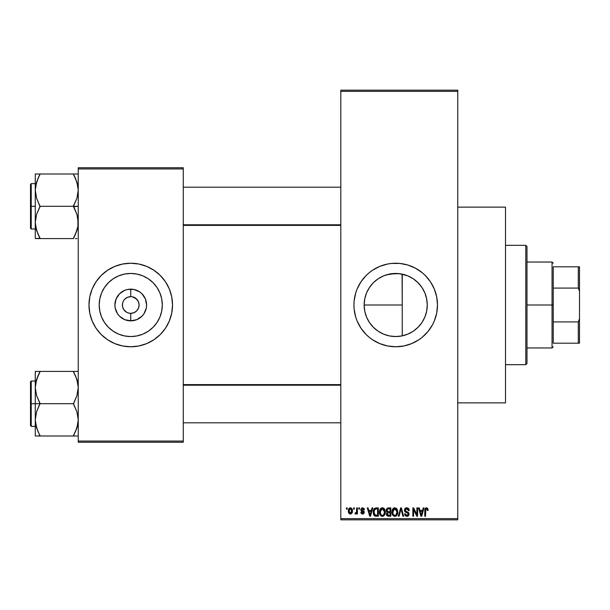 <?xml version="1.0" encoding="UTF-8"?>
<svg xmlns="http://www.w3.org/2000/svg" width="610" height="610" viewBox="0 0 610 610"><rect width="100%" height="100%" fill="white"/><g stroke="black" fill="none" stroke-linecap="round" stroke-linejoin="round"><path stroke-width="0.91" d="M128.291 312.983L130.753 313.357L130.753 320.852A15.852 15.852 0 0 1 114.901 305A15.852 15.852 0 0 1 130.753 289.148L130.753 296.643L127.559 297.284L130.753 296.643A8.357 8.357 0 0 0 122.397 305A8.357 8.357 0 0 0 130.753 313.357L130.731 313.357M124.829 299.113L127.559 297.284M386.458 335.172L389.477 335.935M384.879 334.638L389.462 335.935L395.707 336.552A31.552 31.552 0 0 1 364.147 305A31.552 31.552 0 0 1 395.707 273.448L386.45 274.828M378.131 331.207L375.684 329.385M371.345 325.061L373.411 327.334L371.345 325.061M364.757 311.169L364.147 304.992L364.772 311.23L366.572 317.124M371.33 284.954L369.507 287.409L373.381 282.697L378.108 278.8L375.653 280.63M374.487 281.637L378.169 278.762L383.629 275.85L389.546 274.05L398.986 273.615L407.617 275.781M389.477 274.065L385.23 275.232M395.661 263.23A41.77 41.77 0 0 0 391.666 263.421M391.559 263.436A41.77 41.77 0 0 0 387.594 264.023M387.518 264.038A41.77 41.77 0 0 0 379.733 266.402L387.556 264.031L391.612 263.428L399.802 263.428L407.831 265.03L415.395 268.164L422.204 272.708L425.239 275.461L430.439 281.789L434.297 289.018L436.676 296.849L437.477 305L436.676 313.151L434.297 320.982L432.543 324.688L427.991 331.497L422.204 337.292L418.91 339.732L411.689 343.59L403.85 345.969L395.707 346.77A41.77 41.77 0 0 1 353.93 305A41.77 41.77 0 0 1 395.707 263.23A41.77 41.77 0 0 1 437.477 305A41.77 41.77 0 0 1 395.707 346.77L387.556 345.969L379.717 343.59A41.77 41.77 0 0 0 387.518 345.962M379.702 266.417A41.77 41.77 0 0 0 354.745 296.818M354.73 296.887A41.77 41.77 0 0 0 354.73 313.113M354.745 313.182A41.77 41.77 0 0 0 379.702 343.582M387.594 345.977A41.77 41.77 0 0 0 391.559 346.564M391.666 346.579A41.77 41.77 0 0 0 395.661 346.77M457.767 402.867L505.507 402.867L505.507 207.133L457.767 207.133L505.507 207.133L505.507 402.867L457.767 402.867M130.06 313.327L129.572 313.273M126.796 312.358L123.807 309.644L122.557 306.632L122.557 303.368L123.433 300.966M125.439 311.451L126.11 311.946M124.287 310.292L124.844 310.909M123.433 309.034L123.807 309.644M138.066 300.966L135.397 298.054L132.385 296.803L136.663 299.091L138.47 301.805L139.103 305L138.47 308.195L136.663 310.909L133.948 312.716L130.761 313.357A8.357 8.357 0 0 1 122.397 305A8.357 8.357 0 0 1 130.753 296.643L131.844 296.719M130.753 336.552A31.552 31.552 0 0 1 99.194 305A31.552 31.552 0 0 1 130.753 273.448L136.907 274.05L142.831 275.85L148.283 278.762L153.064 282.689L156.991 287.47L159.904 292.922L161.703 298.847L162.306 305L161.703 311.153L159.904 317.078L156.991 322.53L153.064 327.311L148.283 331.238L142.831 334.15L136.907 335.95L130.753 336.552L124.593 335.95L118.675 334.15L113.224 331.238L108.443 327.311L104.516 322.53L101.596 317.078L99.804 311.153L99.194 305L99.804 298.847L101.596 292.922L104.516 287.47L108.443 282.689L113.224 278.762L118.675 275.85L124.593 274.05L130.753 273.448A31.552 31.552 0 0 1 162.306 305A31.552 31.552 0 0 1 130.753 336.552M130.753 263.23A41.77 41.77 0 0 0 88.984 305A41.77 41.77 0 0 0 130.753 346.77A41.77 41.77 0 0 1 88.984 305A41.77 41.77 0 0 1 130.753 263.23L138.905 264.031L146.736 266.41L153.956 270.268L160.293 275.461L165.485 281.789L169.344 289.018L171.723 296.849L172.523 305L171.723 313.151L169.344 320.982L165.485 328.21L160.293 334.539L153.956 339.732L146.736 343.59L138.905 345.969L130.753 346.77L122.602 345.969L114.764 343.59L107.543 339.732L101.214 334.539L96.022 328.21L92.163 320.982L89.784 313.151L88.984 305L89.784 296.849L92.163 289.018L96.022 281.789L101.214 275.461L107.543 270.268L114.764 266.41L122.602 264.031L130.753 263.23A41.77 41.77 0 0 1 172.523 305A41.77 41.77 0 0 1 130.753 346.77A41.77 41.77 0 0 0 172.523 305A41.77 41.77 0 0 0 130.753 263.23M131.935 296.727L130.753 296.643A8.357 8.357 0 0 1 139.103 305A8.357 8.357 0 0 1 130.753 313.357L130.822 313.357M340.807 91.37L340.807 518.63L457.767 518.63L457.767 91.37L340.807 91.37L340.807 90.173L457.767 90.173L457.767 91.37L457.767 90.173L340.807 90.173L340.807 519.827L457.767 519.827L457.767 91.37L340.807 91.37M353.609 509.083L353.609 507.894L354.364 507.894L354.364 509.083L353.609 509.083L354.364 509.083L354.364 507.894L353.609 507.894L354.364 507.894L354.364 509.083L353.609 509.083L353.609 507.894L353.609 509.083M356.423 513.513L356.644 512.995L355.737 514.077L355.02 513.75L355.233 512.88L356.499 512.286L356.644 507.894L357.407 507.894L357.407 513.971L356.644 513.971L356.644 512.995L355.927 514.047L355.02 513.75L355.233 512.88L356.385 512.583L356.644 511.043L356.499 512.286L355.233 512.88L355.02 513.75L355.737 514.077L356.644 512.995L356.644 513.971L357.407 513.971L357.407 507.894L356.644 507.894L357.407 507.894L357.407 513.971L356.644 513.971M358.817 509.083L358.817 507.894L359.572 507.894L359.572 509.083L358.817 509.083L359.572 509.083L359.572 507.894L358.817 507.894L359.572 507.894L359.572 509.083L358.817 509.083L358.817 507.894L358.817 509.083M360.769 509.746L361.86 507.909L363.934 508.351L364.46 509.739L363.697 509.846L362.553 508.649L361.524 509.594L364.216 511.637L363.758 513.719L362.294 514.047L361.158 513.33L360.876 512.339L361.638 512.232L362.607 513.208L363.575 512.324L361.272 511.096L360.769 509.746L363.59 512.469L362.607 513.208L361.638 512.232L360.876 512.339L362.637 514.077L364.345 512.347L361.524 509.594L362.553 508.649L363.697 509.846L364.46 509.739L362.607 507.779L360.769 509.746M372.016 507.894L371.36 510.387L372.016 507.894L372.809 507.894L370.499 516.243L369.706 516.243L367.281 507.894L368.074 507.894L368.73 510.387L371.36 510.387L368.73 510.387L368.074 507.894L367.281 507.894L369.706 516.243L370.499 516.243L372.809 507.894L372.016 507.894L372.809 507.894L370.499 516.243L369.706 516.243L367.281 507.894L368.074 507.894M380.373 508.793L382.356 507.779L384.132 508.565L385.116 510.471L385.169 513.429L384.506 515.13L383.08 516.251L381.303 516.113L380.045 514.855L379.435 512.423L379.824 509.754L380.831 508.321L382.356 507.779L380.183 509.06L379.428 512.057C379.298 514.375 380.274 515.808 382.356 516.357C384.475 515.793 385.451 514.329 385.291 511.958L384.666 509.312M392.855 508.793L394.838 507.779L396.614 508.565L397.598 510.471L397.644 513.429L396.988 515.13L395.562 516.251L393.786 516.113L392.527 514.855L391.917 512.423L392.299 509.754L393.313 508.321L394.838 507.779L392.665 509.06L391.91 512.057C391.772 514.375 392.749 515.808 394.83 516.357C396.95 515.793 397.933 514.329 397.766 511.958L397.018 509.091L394.67 507.787M426.504 507.779L427.762 508.481L428.144 510.387L427.389 510.494L426.863 508.862L425.765 509.137L425.544 516.243L424.781 516.243L425.048 508.748L426.504 507.779L424.781 510.578L424.781 516.243L425.544 516.243L425.65 509.388L426.466 508.763L427.389 510.494L428.144 510.387L427.694 508.374L426.504 507.779L427.694 508.374M379.717 343.59L372.496 339.732L369.202 337.292L366.168 334.539L360.975 328.21L357.109 320.982L355.729 317.124L354.135 309.095L353.93 305L354.135 300.905L355.729 292.876L357.109 289.018L360.975 281.789L366.168 275.461L369.202 272.708L372.496 270.268L379.717 266.41M423.226 507.894L422.57 510.387L423.226 507.894L424.019 507.894L421.708 516.243L420.915 516.243L418.49 507.894L419.283 507.894L419.939 510.387L422.57 510.387L419.939 510.387L419.283 507.894L418.49 507.894L420.915 516.243L421.708 516.243L424.019 507.894L423.226 507.894L424.019 507.894L421.708 516.243L420.915 516.243L418.49 507.894L419.283 507.894M416.859 507.894L416.859 514.581L416.859 507.894L417.621 507.894L417.621 516.243L416.813 516.243L413.603 509.548L413.603 516.243L412.848 516.243L412.848 507.894L413.664 507.894L416.859 514.581L413.664 507.894L412.848 507.894L412.848 516.243L413.603 516.243L413.603 509.548L416.813 516.243L417.621 516.243L417.621 507.894L416.859 507.894L417.621 507.894L417.621 516.243L416.813 516.243M404.384 510.204L404.743 508.839L405.818 507.932L407.282 507.825L408.624 508.618L409.264 510.6L408.509 510.715L408.014 509.327L407.053 508.793L405.825 508.953L405.147 510.044L405.497 511.111L408.189 512.255L408.921 513.246L408.921 514.939L408.143 515.991L406.649 516.342L405.192 515.625L404.598 513.856L405.36 513.75L405.749 514.916L406.862 515.381L407.999 514.924L408.281 513.811L407.793 512.979L405.032 511.859L404.384 510.204L405.536 512.194L408.052 513.185L408.288 514.039L406.862 515.381L405.36 513.75L404.598 513.856L406.885 516.357L409.051 514.062L405.147 510.189L406.679 508.763L408.509 510.715L409.264 510.6L406.748 507.779L404.384 510.204M400.747 510.189L399.07 516.243L398.269 516.243L400.656 507.894L401.403 507.894L403.652 516.243L402.867 516.243L401.075 508.87L399.07 516.243L398.269 516.243L399.07 516.243L401.075 508.87L402.867 516.243L403.652 516.243L401.403 507.894L400.656 507.894L401.403 507.894L403.652 516.243L402.867 516.243L401.075 508.877M388.471 507.894L386.153 510.341L387.289 508.099L390.819 507.894L390.819 516.243L386.931 515.686L386.382 513.894L387.197 512.392L386.153 510.341L387.197 512.392L386.374 514.146L388.463 516.243L390.819 516.243L390.819 507.894L388.471 507.894L390.819 507.894L390.819 516.243L388.25 516.235M373.823 509.236L376.118 507.894C374.006 508.328 373.046 509.739 373.244 512.118L373.564 509.868L374.433 508.42L378.345 507.894L378.345 516.243L374.517 515.808L373.579 514.382L373.244 512.118L375.013 516.091L378.345 516.243L378.345 507.894L376.118 507.894L378.345 507.894L378.345 516.243M349.621 513.902L348.287 510.989L348.691 508.892L350.536 507.787L352.222 509.114L352.374 512.286L350.933 514.001L349.027 513.437L348.31 511.515L350.407 514.077L352.519 510.928L350.407 507.779L348.295 510.722M346.45 509.083L346.45 507.894L347.204 507.894L347.204 509.083L346.45 509.083L347.204 509.083L347.204 507.894L346.45 507.894L347.204 507.894L347.204 509.083L346.45 509.083L346.45 507.894L346.45 509.083M125.546 346.45L122.602 345.969M90.234 315.149L89.784 313.151M135.954 263.55L138.905 264.031M171.273 294.851L171.677 296.643M78.24 167.75L183.267 167.75L183.267 168.947L78.24 168.947L78.24 441.053L183.267 441.053L183.267 167.75L78.24 167.75L78.24 168.947L78.24 167.75M78.24 442.25L183.267 442.25L183.267 168.947L78.24 168.947L78.24 442.25L78.24 441.053L183.267 441.053L183.267 442.25L78.24 442.25M142.877 344.97L146.736 343.59M153.956 339.732L154.482 339.381M169.344 320.982L169.534 320.517M160.293 275.461L159.34 274.546M118.63 265.03L114.764 266.41M107.543 270.268L107.025 270.619M92.163 289.018L91.973 289.483M101.214 334.539L102.16 335.454M147.536 331.718L148.276 331.245M156.991 322.53L159.904 317.078M157.471 288.217L156.999 287.478M148.283 278.762L142.831 275.85M113.963 278.282L113.231 278.755M104.516 287.47L101.596 292.922M104.035 321.783L104.508 322.522M113.224 331.238L118.675 334.15M131.44 296.673L130.753 296.643L130.753 289.148A15.852 15.852 0 0 1 146.598 305A15.852 15.852 0 0 1 130.753 320.852L124.684 319.64L119.545 316.209L117.577 313.807L115.206 308.096L114.901 305L116.106 298.938L119.545 293.791L124.684 290.36L127.658 289.453L133.842 289.453L139.56 291.824L141.962 293.791L145.393 298.938L146.598 305L146.293 308.096L143.929 313.807L141.962 316.209L136.815 319.64L130.753 320.852L130.753 313.357L133.948 312.716M137.715 309.621L138.066 309.034M130.753 313.357A8.357 8.357 0 0 0 139.103 305A8.357 8.357 0 0 0 130.753 296.643L130.853 296.643M123.807 300.356L124.844 299.091M129.122 313.197L127.559 312.716M340.807 519.827L340.807 518.63L457.767 518.63L457.767 519.827L340.807 519.827M407.602 334.227L401.99 335.919M412.749 331.558L408.982 333.624M417.324 327.989L414.571 330.292M421.205 323.59L419.001 326.289M424.27 318.412L422.516 321.638M426.367 312.442L425.117 316.438M426.718 299.19L427.259 305.023L426.718 310.833M402.059 335.912L395.707 336.552A31.552 31.552 0 0 0 427.259 305A31.552 31.552 0 0 0 395.707 273.448L401.86 274.05L407.777 275.85L413.237 278.762L418.018 282.689L421.945 287.47L424.857 292.922L426.657 298.847L427.259 305.023L426.664 298.915M425.117 293.57L426.359 297.52M422.524 288.377L424.27 291.595M418.994 283.711L421.197 286.403M414.587 279.715L417.332 282.018M408.929 276.345L412.749 278.442M390.24 273.921L395.661 273.448M380.739 277.222L383.583 275.865M366.564 292.884L367.876 290.124M427.259 305L426.657 311.153L424.857 317.078L421.945 322.53L418.018 327.311L413.237 331.238L407.777 334.15L401.86 335.95L395.707 336.552L389.546 335.95L383.629 334.15L378.147 331.222L373.389 327.311L369.469 322.53L366.549 317.078L364.757 311.153L364.147 305L364.772 298.763L366.206 293.791M366.152 316.071L364.772 311.237M367.83 319.8L366.587 317.162M383.591 334.135L380.754 332.793M395.707 336.552L390.24 336.079M395.745 346.77A41.77 41.77 0 0 0 399.748 346.579M399.847 346.564A41.77 41.77 0 0 0 403.82 345.977M403.889 345.962A41.77 41.77 0 0 0 436.661 313.197M436.684 313.105A41.77 41.77 0 0 0 437.477 305.031M437.477 304.969A41.77 41.77 0 0 0 436.684 296.895M436.661 296.803A41.77 41.77 0 0 0 403.889 264.038M403.82 264.023A41.77 41.77 0 0 0 399.847 263.436M399.748 263.421A41.77 41.77 0 0 0 395.745 263.23M410.614 344.017L411.689 343.59M422.204 337.292L422.791 336.796M435.677 317.124L435.906 316.331M427.991 278.503L427.305 277.68M411.689 266.41L407.831 265.03M369.202 272.708L368.486 273.318M402.059 274.088L402.242 305L364.147 305L364.757 298.847L366.549 292.922L369.469 287.47L373.389 282.689M412.192 278.091L407.701 275.812M415.158 280.158L414.106 279.365M420.183 285.091L416.5 281.263M426.634 298.748L424.911 293.052M424.812 292.808L423.203 289.521M426.794 310.414L427.259 305.023M421.998 322.446L424.812 317.192M424.911 316.956L425.414 315.629M414.411 330.414L418.407 326.914L421.906 322.591M402.242 274.126L402.242 335.874L407.716 334.181M407.396 334.31L412.185 331.909M428.144 510.128L427.389 510.494L427.351 509.945M425.765 509.144L426.466 508.763L425.589 509.663M425.65 509.388L425.544 510.509L425.65 509.388M425.544 516.243L424.781 516.243L424.834 509.655M424.911 509.19L425.04 508.763M425.284 508.343L425.818 507.916M421.601 513.795L422.311 511.363L420.199 511.363L420.946 514.085L420.199 511.363L422.311 511.363L421.258 515.374L420.831 513.658L421.258 515.374L421.502 514.184M413.603 516.243L412.848 516.243L412.848 507.894L413.664 507.894M408.037 508.107L408.624 508.618M409.112 509.548L408.883 508.992M409.119 509.563L409.218 510.006M409.264 510.6L408.509 510.715L408.014 509.327M407.053 508.793L406.39 508.778M405.383 509.35L405.292 510.844M407.236 511.836L406.397 511.569M407.038 511.767L409.043 514.291M409.02 514.505L408.921 514.932M408.906 514.97L408.486 515.694M407.922 516.129L407.327 516.319M407.106 516.342L406.649 516.342M405.192 515.625L404.643 514.344M404.598 513.856L405.398 514.062M406.565 515.358L407 515.374M408.281 514.23L407.785 512.972M407.175 512.72L408.288 514.039L408.052 513.185L405.536 512.194M404.659 511.386L404.445 510.806M404.743 508.847L405.375 508.161M405.81 507.939L406.268 507.817M405.635 512.24L406.351 512.484M406.451 512.514L406.855 512.629M408.921 513.246L408.502 512.53M400.656 507.894L398.269 516.243L400.656 507.894M400.915 509.525L401.075 508.87M397.331 509.693L397.598 510.471M397.766 511.958C397.933 514.329 396.95 515.793 394.83 516.357L394.647 516.35M392.756 515.221L392.474 514.764M392.741 515.206L391.978 513.147M391.994 510.875L392.306 509.746M392.093 510.395L392.299 509.762M396.103 508.138L396.614 508.565M394.182 507.863L393.58 508.13M395.562 516.251L396.218 515.923M397.179 514.817L397.644 513.429M394.67 515.366L395.105 515.358M394.228 515.267L393.275 514.512L394.517 515.351M392.916 510.326L392.985 513.971L392.665 512.087L394.838 508.763L397.003 511.942L396.813 513.635L395.898 515.038L397.003 511.942C397.179 513.788 396.454 514.932 394.822 515.381L393.282 514.52M394.7 508.763L396.058 509.243L394.296 508.839L393.092 509.929L392.985 513.971M395.112 515.358L395.898 515.038M394.357 515.313L394.967 515.374M396.988 511.409L395.898 509.106M396.767 510.334L396.248 509.434M388.044 516.22L386.694 515.351M386.511 514.977L386.404 514.566M386.374 514.146L387.197 512.392M386.923 512.232L386.374 511.531M386.183 509.861L386.282 509.396M388.562 511.798L390.064 511.798L390.064 508.87L387.571 509.014L390.064 508.87L390.064 511.798L387.358 511.485L387.075 509.533L386.915 510.341L388.562 511.798L386.915 510.341L387.487 509.068M387.464 514.97L388.738 515.267L387.144 513.826L387.823 515.183M387.167 513.643L387.838 512.85L387.281 513.3M388.639 512.774L390.064 512.774L390.064 515.267L388.738 515.267L390.064 515.267L390.064 512.774L387.838 512.85L387.152 514.306M388.296 515.259L388.738 515.267M382.195 507.787L384.536 509.091L385.291 511.958C385.451 514.329 384.475 515.793 382.356 516.357L382.173 516.35M379.504 513.147L380 514.764M379.428 512.057L379.435 511.668M379.466 511.287L379.824 509.746M379.618 510.395L379.824 509.754M382.706 507.802L383.332 507.978M383.637 508.145L384.346 508.816M381.707 507.863L381.105 508.13M382.722 516.327L383.743 515.923M382.195 515.366L383.415 515.038M382.043 515.351L380.8 514.52M380.571 514.116L380.19 512.087L380.8 514.512M382.089 508.778L380.609 509.929L380.19 512.087L382.089 508.778M382.226 508.763L383.37 509.075L382.363 508.763L384.529 511.942L383.637 514.855L384.529 511.942C384.704 513.788 383.972 514.932 382.348 515.381L382.493 515.374M380.442 510.326L380.51 513.971M384.506 511.409L383.583 509.243M384.292 510.334L383.766 509.434M376.217 516.243L375.608 516.22M374.517 515.808L374.113 515.412M373.8 514.909L373.366 513.605M373.579 514.382L373.259 512.69M373.564 509.861L373.8 509.297M373.793 509.297L373.495 510.067M374.784 509.304L374.311 510.082L376.217 508.87L377.582 508.87L377.582 515.267L375.158 515.099L374.006 512.125L374.204 510.433M375.775 508.892L374.921 509.19M374.044 512.964L375.158 515.099L377.582 515.267L377.582 508.87L376.065 508.87M374.548 514.543L376.24 515.267L375.287 515.153M374.586 509.541L374.014 512.545M370.392 513.795L370.041 515.374L368.989 511.363L371.101 511.363L370.392 513.795L371.101 511.363L368.989 511.363L369.843 514.512M370.194 514.581L370.293 514.184M363.934 508.351L364.216 508.809M364.46 509.739L363.697 509.846L363.598 509.388M362.775 508.671L362.172 508.702M362.813 510.6L361.722 510.143L362.47 510.478L361.547 509.396L361.76 510.181M363.636 510.966L364.208 511.63M360.914 512.568L361.715 512.606M361.638 512.232L362.607 513.208L363.507 512.796M362.378 513.185L363.59 512.469L362.698 511.691M363.568 512.636L363.4 512.011M363.59 512.469L363.346 511.965L363.59 512.469M362.058 511.47L361.677 511.325M356.644 512.995L355.737 514.077L355.02 513.75M356.454 512.438L355.233 512.88L355.988 512.949M356.644 507.894L356.644 511.043M350.666 507.802L351.169 507.947M352.313 509.358L352.435 509.876L352.313 509.358M352.504 510.402L352.435 509.876M351.063 513.955L350.681 514.055M348.508 509.335L348.775 508.74M349.56 507.985L350.14 507.802M348.47 509.464L348.371 509.922M348.379 512.034L348.539 512.606M349.027 513.437L349.416 513.78M352.107 512.995L352.283 512.606M349.721 508.908L349.095 510.212M349.172 509.846L349.294 512.385L350.43 513.208L349.05 510.936L350.384 508.649L351.764 510.936L350.43 513.208L351.23 512.827L351.642 509.83L350.201 508.664M351.711 510.158L351.573 509.624M351.261 509.075L350.75 508.709M420.946 514.085L421.053 514.512M421.136 514.855L421.258 515.374M393.046 514.116L393.275 514.512M394.037 508.946L393.587 509.266M393.397 509.472L393.092 509.929M381.563 508.946L381.113 509.266M380.922 509.472L380.609 509.929M374.311 510.082L374.021 511.607M370.041 515.374L370.117 514.977M349.065 510.57L349.065 511.302M351.345 512.682L351.749 510.562M118.63 344.97L114.764 343.59M133.842 289.453L127.658 289.453M119.545 293.791L117.577 296.193M119.545 316.209L121.947 318.176M127.658 320.547L133.842 320.547M141.962 316.209L143.929 313.807M141.962 293.791L139.56 291.824M525.797 245.327L526.987 246.516L526.987 363.484L525.797 364.673L505.507 364.673L525.797 364.673L525.797 245.327L505.507 245.327L525.797 245.327L525.797 364.673L526.987 363.484L526.987 246.516L525.797 245.327M364.147 305L402.242 305L402.242 335.874M37.98 431.537L35.624 423.98L35.273 419.848L36.592 411.765L40.047 403.317L36.615 395.692L35.273 387.556L35.273 403.698L40.047 403.698L36.615 395.692L35.273 387.556L36.592 379.473L40.047 371.414L73.467 371.414L76.898 379.42L78.24 387.556L76.921 395.638L73.467 403.698L40.047 403.698L73.467 403.698L76.898 411.712L78.24 419.848L76.921 427.923L73.467 435.99L40.047 435.99L36.615 427.976L35.273 419.848L36.592 411.765L40.047 403.698L35.273 403.698L35.273 435.99L75.396 435.99M31.217 403.698L31.217 381.021L31.217 403.698L35.273 403.698L31.217 403.698L31.217 426.375L30.5 425.658L30.5 381.738L31.217 426.375L31.217 403.698L30.5 403.698L30.5 381.738L31.217 381.021L31.217 403.698M77.897 435.99L73.467 435.99L76.898 427.976L77.897 423.95L77.432 426.131M36.097 426.215L36.608 427.953M39.162 433.977L36.615 427.976L35.624 423.98M77.417 381.219L76.906 379.443M75.533 375.867L77.889 383.423L78.24 387.556L76.921 395.638L73.467 404.087L76.898 411.712L78.24 419.848L77.897 423.92L75.396 431.834L77.417 426.215M74.351 373.427L73.467 371.414L78.24 371.414L35.273 371.414L35.273 387.556L36.592 379.473L40.047 371.795L36.615 379.42L35.616 383.454L36.081 381.265M40.047 371.795L38.117 375.554L40.047 371.414L35.273 371.414L35.273 435.99L36.608 435.99L35.273 435.99M30.5 403.698L30.5 425.658L30.5 403.698M40.047 435.99L38.125 435.99L40.047 435.601L38.117 431.834M36.608 435.99L38.117 435.99M36.6 371.414L38.117 371.414M37.995 375.836L36.608 379.443M75.396 375.569L73.467 371.795L76.898 379.42L77.889 383.423M74.351 371.414L75.388 371.414M76.921 379.481L77.401 381.143L76.921 379.473M340.807 385.215L183.267 385.215L340.807 385.215M183.267 224.785L340.807 224.785L183.267 224.785M553.247 266.806L553.247 288.08L553.247 266.806L578.303 266.806L553.247 266.806M553.247 305L553.247 288.08L553.247 321.92L553.247 305L552.05 305L553.247 305M526.987 262.033L552.05 262.033L552.05 305L552.05 262.033L553.247 263.23M526.987 305L552.05 305L526.987 305M553.247 343.194L553.247 321.92L553.247 343.194L579.5 343.194L579.5 318.71L578.303 321.92L553.247 321.92L578.303 321.92L578.303 343.194L578.303 321.92L579.5 318.71L579.5 343.194L553.247 343.194M526.987 347.967L552.05 347.967L552.05 305L552.05 347.967L553.247 346.77M579.5 266.806L578.303 266.806L578.303 288.08L579.5 291.29L579.5 318.71L579.5 266.806L579.5 291.29L578.303 288.08L578.303 266.806L579.5 266.806M553.247 288.08L578.303 288.08L553.247 288.08M75.533 178.463L77.889 186.019L78.24 190.152L76.921 198.235L73.467 206.302L78.24 206.302L73.467 206.683L76.898 214.308L78.24 222.444L77.897 226.516L75.396 234.431L77.432 228.735M31.217 206.302L31.217 228.979L31.217 206.302L30.5 206.302L30.5 228.262L30.5 184.342L31.217 183.625L31.217 228.979L30.5 228.262L30.5 206.302L35.273 206.302L31.217 206.302L31.217 183.625L31.217 206.302M78.24 174.01L35.273 174.01L35.273 238.586L73.467 238.586L75.396 234.446L73.467 238.586L40.047 238.586L36.615 230.58L35.273 222.444L36.592 214.362L40.047 206.683L36.615 198.288L35.273 190.152L35.616 186.08L38.117 178.166L36.081 183.869M36.089 228.78L36.592 230.519M37.98 234.133L35.624 226.577L35.273 222.444L36.592 214.362L40.047 206.302L73.467 206.302L40.047 206.302L36.615 198.288L35.273 190.152L35.273 238.586L40.047 238.205L36.615 230.58L35.624 226.577M77.417 183.785L76.906 182.047M40.047 174.399L38.117 178.158L40.047 174.01L35.273 174.01L35.273 190.152L36.592 182.077L40.047 174.01L73.467 174.01L76.898 182.024L78.24 190.152L76.921 198.235L73.467 205.913L76.898 214.308L77.889 218.311L77.897 226.516L75.396 234.431L76.921 230.527M75.388 238.586L76.913 238.586M30.5 206.302L30.5 184.342L30.5 206.302M35.624 174.01L38.117 174.01M37.995 178.433L36.097 183.785M39.162 238.586L38.125 238.586M39.162 236.573L38.117 234.431M76.906 174.01L73.467 174.01L73.467 174.399L76.898 182.024L77.889 186.019M73.467 174.01L75.388 174.01M74.351 176.023L75.396 178.166M73.467 435.601L76.898 427.976L77.889 423.98M38.117 375.554L35.624 383.423M36.112 381.143L36.592 379.481M73.467 238.205L76.898 230.58L77.889 226.577M38.117 178.158L35.624 186.019M77.401 228.857L76.921 230.519M35.273 381.021L31.217 381.021M35.273 426.375L31.217 426.375M183.267 422.799L340.807 422.799M183.267 384.605L340.807 384.605M340.807 187.201L183.267 187.201M340.807 225.395L183.267 225.395M35.273 228.979L31.217 228.979M35.273 183.625L31.217 183.625"/></g></svg>
